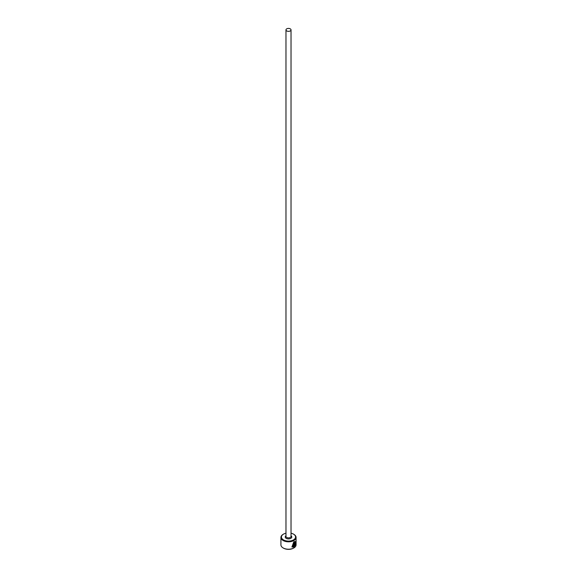 <?xml version="1.0" encoding="UTF-8"?>
<svg xmlns="http://www.w3.org/2000/svg" width="577" height="577" viewBox="0 0 577 577"><rect width="100%" height="100%" fill="white"/><g stroke="black" fill="none" stroke-linecap="round" stroke-linejoin="round"><path stroke-width="0.87" d="M292.38 546.484L293.635 542.2L294.941 542.091L293.808 542.301L292.38 546.484L293.087 546.657L293.087 543.7A7.573 4.371 0 0 0 293.578 543.462L293.578 547.083L291.969 546.982L293.808 541.781L295.172 541.493L295.273 544.854L294.941 542.091M291.883 546.924L293.578 547.083M294.465 543.195L294.45 545.885L295.049 545.46L294.032 546.823L294.032 543.988L294.638 542.784L295.157 543.08A7.573 4.371 180 0 1 294.825 543.404L294.45 543.707M285.976 533.206A7.068 4.082 0 0 0 283.502 534.129A7.068 4.082 0 0 0 283.502 539.906A7.068 4.082 0 0 0 293.498 539.906A7.068 4.082 0 0 0 293.498 534.129L293.859 534.338A7.573 4.371 180 0 1 296.073 537.432A7.573 4.371 180 0 1 291.399 541.471A7.573 4.371 180 0 1 283.141 540.519A7.573 4.371 180 0 1 280.927 537.432A7.573 4.371 180 0 1 283.141 534.338A7.573 4.371 180 0 1 283.329 534.237M293.671 548.049A7.068 4.082 180 0 1 293.498 548.15A7.068 4.082 180 0 1 283.502 548.15L283.141 547.941A7.573 4.371 0 0 0 293.859 547.941A7.573 4.371 0 0 0 296.073 544.854L296.073 537.432M286.711 30.913A2.524 1.457 0 0 0 289.466 31.23A2.524 1.457 0 0 0 291.024 29.881A2.524 1.457 0 0 0 290.289 28.85A2.524 1.457 0 0 0 287.534 28.533A2.524 1.457 0 0 0 285.976 29.881A2.524 1.457 0 0 0 286.711 30.913M294.638 542.784L294.984 542.979A7.573 4.371 0 0 1 294.717 543.238M280.927 537.432L280.927 544.854A7.573 4.371 0 0 0 283.141 547.941L283.502 548.15M293.859 534.338L293.498 534.129A7.068 4.082 0 0 0 291.024 533.206M294.27 543.606L294.45 545.885M293.852 546.722L294.631 545.215M295.099 544.753L295.179 541.572M293.404 546.974L293.404 543.556M291.024 29.881L291.024 536.401A2.524 1.457 180 0 1 289.466 537.75A2.524 1.457 180 0 1 286.711 537.432A2.524 1.457 180 0 1 285.976 536.401L285.976 29.881M291.024 535.809A3.282 1.897 180 0 1 290.714 538.42A3.282 1.897 180 0 1 286.178 538.355A3.282 1.897 180 0 1 285.976 535.809M293.498 548.15L293.859 547.941M283.502 534.129L283.141 534.338"/></g></svg>

